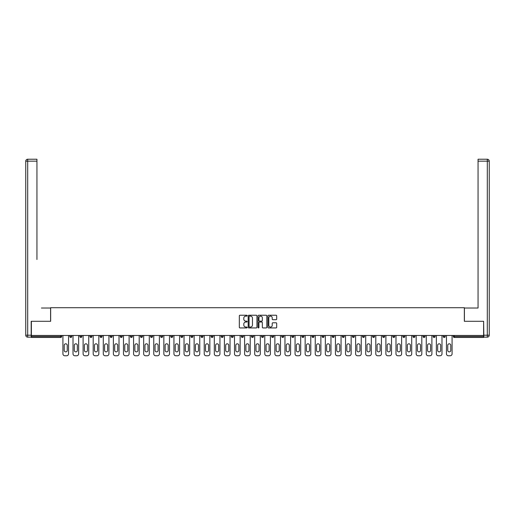 <?xml version="1.0" encoding="UTF-8"?>
<svg xmlns="http://www.w3.org/2000/svg" width="515" height="515" viewBox="0 0 515 515"><rect width="100%" height="100%" fill="white"/><g stroke="black" fill="none" stroke-linecap="round" stroke-linejoin="round"><path stroke-width="0.77" d="M247.149 315.676A0.444 0.444 0 0 0 246.704 315.232L239.958 315.232A0.637 0.637 0 0 0 239.321 315.869L239.321 327.302A0.637 0.637 0 0 0 239.958 327.933L246.704 327.933A0.444 0.444 0 0 0 247.149 327.489A0.444 0.444 0 0 0 246.704 327.044L245.829 327.044A2.034 2.034 0 0 1 243.801 325.01L243.801 324.064A2.034 2.034 0 0 1 245.829 322.03L246.704 322.03A0.444 0.444 0 0 0 247.149 321.585A0.444 0.444 0 0 0 246.704 321.141L245.829 321.141A2.034 2.034 0 0 1 243.801 319.107L243.801 318.154A2.034 2.034 0 0 1 245.829 316.12L246.704 316.12A0.444 0.444 0 0 0 247.149 315.676M276.059 319.712A0.637 0.637 0 0 0 276.697 319.075L276.697 315.869A0.637 0.637 0 0 0 276.059 315.232L268.566 315.232A0.637 0.637 0 0 0 267.929 315.869L267.929 327.302A0.637 0.637 0 0 0 268.566 327.933L276.059 327.933A0.637 0.637 0 0 0 276.697 327.302L276.697 323.426A0.637 0.637 0 0 0 276.059 322.789L272.853 322.789A0.637 0.637 0 0 0 272.216 323.426L272.216 325.345A1.7 1.7 0 0 1 270.517 327.044A1.7 1.7 0 0 1 268.817 325.345L268.817 317.819A1.7 1.7 0 0 1 270.517 316.12A1.7 1.7 0 0 1 272.216 317.819L272.216 319.075A0.637 0.637 0 0 0 272.853 319.712L276.059 319.712M32.799 159.225L27.694 159.225L36.945 159.225L32.799 159.225L36.945 159.225L36.945 161.163L27.694 161.163L27.694 335.201L31.183 335.201L31.183 321.296L50.657 321.296L50.657 307.706L464.343 307.706L464.343 321.296L483.624 321.296L483.624 335.465L31.376 335.465L31.376 336.495L60.686 336.495L60.686 335.465M31.376 321.296L31.376 335.465M256.946 315.869A0.637 0.637 0 0 0 256.309 315.232L248.816 315.232A0.637 0.637 0 0 0 248.179 315.869L248.179 327.302A0.637 0.637 0 0 0 248.816 327.933L256.309 327.933A0.637 0.637 0 0 0 256.946 327.302L256.946 315.869M258.691 315.232L266.184 315.232A0.637 0.637 0 0 1 266.822 315.869L266.822 327.302A0.637 0.637 0 0 1 266.184 327.933L262.978 327.933A0.637 0.637 0 0 1 262.341 327.302L262.341 322.66A0.637 0.637 0 0 0 261.71 322.03L259.579 322.03A0.637 0.637 0 0 0 258.942 322.66L258.942 327.489A0.444 0.444 0 0 1 258.498 327.933A0.444 0.444 0 0 1 258.054 327.489L258.054 315.869A0.637 0.637 0 0 1 258.691 315.232M61.658 335.465L61.658 336.495A0.972 0.972 0 0 1 60.686 337.467L31.376 337.467L31.376 336.495M483.624 335.465L483.624 337.467L454.314 337.467A0.972 0.972 0 0 1 453.342 336.495L453.342 335.465M71.752 335.465L71.752 336.495L69.808 336.495A0.972 0.972 0 0 0 70.78 337.467A0.972 0.972 0 0 1 69.808 336.495L69.808 335.465M79.902 336.495A0.972 0.972 0 0 0 80.874 337.467A0.972 0.972 0 0 0 81.846 336.495L81.846 335.465L81.846 336.495L79.902 336.495A0.972 0.972 0 0 0 80.874 337.467A0.972 0.972 0 0 1 79.902 336.495L79.902 335.465M91.934 335.465L91.934 336.495L89.996 336.495A0.972 0.972 0 0 0 90.968 337.467A0.972 0.972 0 0 1 89.996 336.495L89.996 335.465M100.09 335.465L100.09 336.495L100.09 335.465M102.028 335.465L102.028 336.495L102.028 335.465M110.184 335.465L110.184 336.495L110.184 335.465M112.122 335.465L112.122 336.495L112.122 335.465M120.272 335.465L120.272 336.495L120.272 335.465M122.216 335.465L122.216 336.495A0.972 0.972 0 0 1 121.244 337.467A0.972 0.972 0 0 1 120.272 336.495L122.216 336.495A0.972 0.972 0 0 1 121.244 337.467M131.338 337.467A0.972 0.972 0 0 0 132.31 336.495L132.31 335.465L132.31 336.495A0.972 0.972 0 0 1 131.338 337.467A0.972 0.972 0 0 1 130.366 336.495L130.366 335.465M141.432 337.467A0.972 0.972 0 0 0 142.404 336.495L142.404 335.465L142.404 336.495A0.972 0.972 0 0 1 141.432 337.467A0.972 0.972 0 0 1 140.46 336.495L140.46 335.465M150.554 335.465L150.554 336.495L150.554 335.465M152.492 335.465L152.492 336.495L152.492 335.465M162.586 335.465L162.586 336.495A0.972 0.972 0 0 1 161.62 337.467A0.972 0.972 0 0 1 160.648 336.495L160.648 335.465M172.68 335.465L172.68 336.495A0.972 0.972 0 0 1 171.707 337.467A0.972 0.972 0 0 1 170.742 336.495L170.742 335.465M180.829 335.465L180.829 336.495L180.829 335.465M182.774 335.465L182.774 336.495A0.972 0.972 0 0 1 181.801 337.467A0.972 0.972 0 0 1 180.829 336.495L182.774 336.495A0.972 0.972 0 0 1 181.801 337.467M190.923 335.465L190.923 336.495L190.923 335.465M192.868 335.465L192.868 336.495A0.972 0.972 0 0 1 191.895 337.467A0.972 0.972 0 0 1 190.923 336.495A0.972 0.972 0 0 0 191.895 337.467A0.972 0.972 0 0 1 190.923 336.495L192.868 336.495A0.972 0.972 0 0 1 191.895 337.467M202.962 335.465L202.962 336.495A0.972 0.972 0 0 1 201.989 337.467A0.972 0.972 0 0 1 201.017 336.495L201.017 335.465M211.111 335.465L211.111 336.495L211.111 335.465M213.049 335.465L213.049 336.495A0.972 0.972 0 0 1 212.083 337.467A0.972 0.972 0 0 1 211.111 336.495A0.972 0.972 0 0 0 212.083 337.467A0.972 0.972 0 0 1 211.111 336.495L213.049 336.495A0.972 0.972 0 0 1 212.083 337.467M223.143 335.465L223.143 336.495A0.972 0.972 0 0 1 222.177 337.467A0.972 0.972 0 0 1 221.205 336.495L221.205 335.465M231.299 335.465L231.299 336.495L231.299 335.465M233.237 335.465L233.237 336.495L233.237 335.465M243.331 335.465L243.331 336.495A0.972 0.972 0 0 1 242.359 337.467A0.972 0.972 0 0 1 241.387 336.495L241.387 335.465M251.481 335.465L251.481 336.495L251.481 335.465M253.425 335.465L253.425 336.495A0.972 0.972 0 0 1 252.453 337.467A0.972 0.972 0 0 1 251.481 336.495L253.425 336.495A0.972 0.972 0 0 1 252.453 337.467M261.575 335.465L261.575 336.495L261.575 335.465M263.519 335.465L263.519 336.495A0.972 0.972 0 0 1 262.547 337.467A0.972 0.972 0 0 1 261.575 336.495L263.519 336.495A0.972 0.972 0 0 1 262.547 337.467M273.613 335.465L273.613 336.495A0.972 0.972 0 0 1 272.641 337.467A0.972 0.972 0 0 1 271.669 336.495L271.669 335.465M282.735 337.467A0.972 0.972 0 0 0 283.701 336.495L283.701 335.465L283.701 336.495A0.972 0.972 0 0 1 282.735 337.467A0.972 0.972 0 0 1 281.763 336.495L281.763 335.465M291.857 336.495L293.795 336.495A0.972 0.972 0 0 1 292.823 337.467A0.972 0.972 0 0 0 293.795 336.495L293.795 335.465L293.795 336.495A0.972 0.972 0 0 1 292.823 337.467A0.972 0.972 0 0 1 291.857 336.495L291.857 335.465M301.951 335.465L301.951 336.495L301.951 335.465M303.889 335.465L303.889 336.495A0.972 0.972 0 0 1 302.917 337.467A0.972 0.972 0 0 1 301.951 336.495L303.889 336.495A0.972 0.972 0 0 1 302.917 337.467M313.983 335.465L313.983 336.495L312.039 336.495A0.972 0.972 0 0 0 313.011 337.467A0.972 0.972 0 0 1 312.039 336.495L312.039 335.465M322.132 335.465L322.132 336.495L322.132 335.465M324.077 335.465L324.077 336.495A0.972 0.972 0 0 1 323.105 337.467A0.972 0.972 0 0 1 322.132 336.495A0.972 0.972 0 0 0 323.105 337.467A0.972 0.972 0 0 1 322.132 336.495L324.077 336.495A0.972 0.972 0 0 1 323.105 337.467M332.227 336.495A0.972 0.972 0 0 0 333.199 337.467A0.972 0.972 0 0 0 334.171 336.495L334.171 335.465L334.171 336.495L332.227 336.495A0.972 0.972 0 0 0 333.199 337.467A0.972 0.972 0 0 1 332.227 336.495L332.227 335.465M344.258 335.465L344.258 336.495A0.972 0.972 0 0 1 343.293 337.467A0.972 0.972 0 0 1 342.321 336.495L342.321 335.465M352.415 335.465L352.415 336.495L352.415 335.465M354.352 335.465L354.352 336.495A0.972 0.972 0 0 1 353.38 337.467A0.972 0.972 0 0 1 352.415 336.495A0.972 0.972 0 0 0 353.38 337.467A0.972 0.972 0 0 1 352.415 336.495L354.352 336.495A0.972 0.972 0 0 1 353.38 337.467M364.446 335.465L364.446 336.495A0.972 0.972 0 0 1 363.474 337.467A0.972 0.972 0 0 1 362.509 336.495L362.509 335.465M374.54 335.465L374.54 336.495L372.596 336.495A0.972 0.972 0 0 0 373.568 337.467A0.972 0.972 0 0 1 372.596 336.495L372.596 335.465M384.634 335.465L384.634 336.495A0.972 0.972 0 0 1 383.662 337.467A0.972 0.972 0 0 1 382.69 336.495L382.69 335.465M394.728 335.465L394.728 336.495A0.972 0.972 0 0 1 393.756 337.467A0.972 0.972 0 0 1 392.784 336.495L392.784 335.465M404.816 335.465L404.816 336.495L402.878 336.495A0.972 0.972 0 0 0 403.85 337.467A0.972 0.972 0 0 1 402.878 336.495L402.878 335.465M414.91 335.465L414.91 336.495A0.972 0.972 0 0 1 413.944 337.467A0.972 0.972 0 0 1 412.972 336.495L412.972 335.465M425.004 335.465L425.004 336.495L423.066 336.495A0.972 0.972 0 0 0 424.032 337.467A0.972 0.972 0 0 1 423.066 336.495L423.066 335.465M433.154 335.465L433.154 336.495L433.154 335.465M435.098 335.465L435.098 336.495A0.972 0.972 0 0 1 434.126 337.467A0.972 0.972 0 0 1 433.154 336.495L435.098 336.495A0.972 0.972 0 0 1 434.126 337.467M445.192 335.465L445.192 336.495A0.972 0.972 0 0 1 444.22 337.467A0.972 0.972 0 0 1 443.248 336.495L443.248 335.465M70.78 337.467A0.972 0.972 0 0 0 71.752 336.495A0.972 0.972 0 0 1 70.78 337.467A0.972 0.972 0 0 1 69.808 336.495M91.934 336.495A0.972 0.972 0 0 1 90.968 337.467A0.972 0.972 0 0 0 91.934 336.495A0.972 0.972 0 0 1 90.968 337.467A0.972 0.972 0 0 1 89.996 336.495M101.056 337.467A0.972 0.972 0 0 1 100.09 336.495A0.972 0.972 0 0 0 101.056 337.467A0.972 0.972 0 0 0 102.028 336.495A0.972 0.972 0 0 1 101.056 337.467A0.972 0.972 0 0 1 100.09 336.495L102.028 336.495A0.972 0.972 0 0 1 101.056 337.467M111.15 337.467A0.972 0.972 0 0 1 110.184 336.495L112.122 336.495A0.972 0.972 0 0 1 111.15 337.467A0.972 0.972 0 0 0 112.122 336.495A0.972 0.972 0 0 1 111.15 337.467M151.526 337.467A0.972 0.972 0 0 1 150.554 336.495A0.972 0.972 0 0 0 151.526 337.467A0.972 0.972 0 0 0 152.492 336.495A0.972 0.972 0 0 1 151.526 337.467A0.972 0.972 0 0 1 150.554 336.495L152.492 336.495M232.265 337.467A0.972 0.972 0 0 1 231.299 336.495L233.237 336.495A0.972 0.972 0 0 1 232.265 337.467A0.972 0.972 0 0 0 233.237 336.495M313.983 336.495A0.972 0.972 0 0 1 313.011 337.467A0.972 0.972 0 0 0 313.983 336.495A0.972 0.972 0 0 1 313.011 337.467A0.972 0.972 0 0 1 312.039 336.495M374.54 336.495A0.972 0.972 0 0 1 373.568 337.467A0.972 0.972 0 0 0 374.54 336.495A0.972 0.972 0 0 1 373.568 337.467A0.972 0.972 0 0 1 372.596 336.495M404.816 336.495A0.972 0.972 0 0 1 403.85 337.467A0.972 0.972 0 0 0 404.816 336.495A0.972 0.972 0 0 1 403.85 337.467A0.972 0.972 0 0 1 402.878 336.495M424.032 337.467A0.972 0.972 0 0 0 425.004 336.495A0.972 0.972 0 0 1 424.032 337.467A0.972 0.972 0 0 1 423.066 336.495M249.511 316.12A0.444 0.444 0 0 0 249.067 316.564L249.067 326.6A0.444 0.444 0 0 0 249.511 327.044L250.438 327.044A2.034 2.034 0 0 0 252.466 325.01L252.466 318.154A2.034 2.034 0 0 0 250.438 316.12L249.511 316.12M262.341 317.852A1.7 1.7 0 0 0 260.642 316.152A1.7 1.7 0 0 0 258.942 317.852L258.942 320.504A0.637 0.637 0 0 0 259.579 321.141L261.71 321.141A0.637 0.637 0 0 0 262.341 320.504L262.341 317.852M68.547 335.465L68.547 353.837A1.944 1.944 0 0 1 66.609 355.775L64.858 355.775A1.944 1.944 0 0 1 62.92 353.837L62.92 335.465M64.214 345.327A1.519 1.519 0 0 1 65.733 343.808A1.519 1.519 0 0 1 67.253 345.327L67.253 350.374A1.519 1.519 0 0 1 65.733 351.893A1.519 1.519 0 0 1 64.214 350.374L64.214 345.327M78.641 335.465L78.641 353.837A1.944 1.944 0 0 1 76.703 355.775L74.952 355.775A1.944 1.944 0 0 1 73.014 353.837L73.014 335.465M74.308 345.327A1.519 1.519 0 0 1 75.827 343.808A1.519 1.519 0 0 1 77.347 345.327L77.347 350.374A1.519 1.519 0 0 1 75.827 351.893A1.519 1.519 0 0 1 74.308 350.374L74.308 345.327M88.735 335.465L88.735 353.837A1.944 1.944 0 0 1 86.79 355.775L85.046 355.775A1.944 1.944 0 0 1 83.108 353.837L83.108 335.465M84.402 345.327A1.519 1.519 0 0 1 85.921 343.808A1.519 1.519 0 0 1 87.441 345.327L87.441 350.374A1.519 1.519 0 0 1 85.921 351.893A1.519 1.519 0 0 1 84.402 350.374L84.402 345.327M98.829 335.465L98.829 353.837A1.944 1.944 0 0 1 96.884 355.775L95.14 355.775A1.944 1.944 0 0 1 93.196 353.837L93.196 335.465M94.49 345.327A1.519 1.519 0 0 1 96.015 343.808A1.519 1.519 0 0 1 97.535 345.327L97.535 350.374A1.519 1.519 0 0 1 96.015 351.893A1.519 1.519 0 0 1 94.49 350.374L94.49 345.327M108.922 335.465L108.922 353.837A1.944 1.944 0 0 1 106.978 355.775L105.234 355.775A1.944 1.944 0 0 1 103.29 353.837L103.29 335.465M104.584 345.327A1.519 1.519 0 0 1 106.103 343.808A1.519 1.519 0 0 1 107.629 345.327L107.629 350.374A1.519 1.519 0 0 1 106.103 351.893A1.519 1.519 0 0 1 104.584 350.374L104.584 345.327M119.01 335.465L119.01 353.837A1.944 1.944 0 0 1 117.072 355.775L115.328 355.775A1.944 1.944 0 0 1 113.384 353.837L113.384 335.465M114.678 345.327A1.519 1.519 0 0 1 116.197 343.808A1.519 1.519 0 0 1 117.716 345.327L117.716 350.374A1.519 1.519 0 0 1 116.197 351.893A1.519 1.519 0 0 1 114.678 350.374L114.678 345.327M50.592 321.296L50.592 308.028L41.406 308.028M36.945 161.163L36.945 259.509M31.183 335.201L31.183 337.145L27.694 337.145A1.944 1.944 0 0 1 25.75 335.201L25.75 161.163A1.944 1.944 0 0 1 27.694 159.225A1.944 1.944 0 0 0 25.75 161.163A1.944 1.944 0 0 1 27.694 159.225A1.944 1.944 0 0 0 25.75 161.163L27.694 161.163L27.694 159.225M473.594 308.028L478.055 308.028L478.055 159.225L487.306 159.225L478.055 159.225M464.408 321.296L464.408 308.028L478.055 308.028L478.055 259.509M487.306 337.145L483.817 337.145L487.306 337.145A1.944 1.944 0 0 0 489.25 335.201A1.944 1.944 0 0 1 487.306 337.145L487.306 161.163L478.055 161.163M487.306 159.225L487.306 161.163L489.25 161.163A1.944 1.944 0 0 0 487.306 159.225A1.944 1.944 0 0 1 489.25 161.163L489.25 335.201L483.817 335.201L483.624 321.296M483.817 337.145L483.817 335.201M129.104 335.465L129.104 353.837A1.944 1.944 0 0 1 127.166 355.775L125.415 355.775A1.944 1.944 0 0 1 123.478 353.837L123.478 335.465M124.772 345.327A1.519 1.519 0 0 1 126.291 343.808A1.519 1.519 0 0 1 127.81 345.327L127.81 350.374A1.519 1.519 0 0 1 126.291 351.893A1.519 1.519 0 0 1 124.772 350.374L124.772 345.327M139.198 335.465L139.198 353.837A1.944 1.944 0 0 1 137.26 355.775L135.509 355.775A1.944 1.944 0 0 1 133.572 353.837L133.572 335.465M134.866 345.327A1.519 1.519 0 0 1 136.385 343.808A1.519 1.519 0 0 1 137.904 345.327L137.904 350.374A1.519 1.519 0 0 1 136.385 351.893A1.519 1.519 0 0 1 134.866 350.374L134.866 345.327M149.292 335.465L149.292 353.837A1.944 1.944 0 0 1 147.348 355.775L145.603 355.775A1.944 1.944 0 0 1 143.666 353.837L143.666 335.465M144.96 345.327A1.519 1.519 0 0 1 146.479 343.808A1.519 1.519 0 0 1 147.998 345.327L147.998 350.374A1.519 1.519 0 0 1 146.479 351.893A1.519 1.519 0 0 1 144.96 350.374L144.96 345.327M159.386 335.465L159.386 353.837A1.944 1.944 0 0 1 157.442 355.775L155.697 355.775A1.944 1.944 0 0 1 153.753 353.837L153.753 335.465M155.047 345.327A1.519 1.519 0 0 1 156.573 343.808A1.519 1.519 0 0 1 158.092 345.327L158.092 350.374A1.519 1.519 0 0 1 156.573 351.893A1.519 1.519 0 0 1 155.047 350.374L155.047 345.327M169.48 335.465L169.48 353.837A1.944 1.944 0 0 1 167.536 355.775L165.791 355.775A1.944 1.944 0 0 1 163.847 353.837L163.847 335.465M165.141 345.327A1.519 1.519 0 0 1 166.66 343.808A1.519 1.519 0 0 1 168.186 345.327L168.186 350.374A1.519 1.519 0 0 1 166.66 351.893A1.519 1.519 0 0 1 165.141 350.374L165.141 345.327M179.568 335.465L179.568 353.837A1.944 1.944 0 0 1 177.63 355.775L175.885 355.775A1.944 1.944 0 0 1 173.941 353.837L173.941 335.465M175.235 345.327A1.519 1.519 0 0 1 176.754 343.808A1.519 1.519 0 0 1 178.274 345.327L178.274 350.374A1.519 1.519 0 0 1 176.754 351.893A1.519 1.519 0 0 1 175.235 350.374L175.235 345.327M189.662 335.465L189.662 353.837A1.944 1.944 0 0 1 187.724 355.775L185.973 355.775A1.944 1.944 0 0 1 184.035 353.837L184.035 335.465M185.329 345.327A1.519 1.519 0 0 1 186.848 343.808A1.519 1.519 0 0 1 188.368 345.327L188.368 350.374A1.519 1.519 0 0 1 186.848 351.893A1.519 1.519 0 0 1 185.329 350.374L185.329 345.327M199.756 335.465L199.756 353.837A1.944 1.944 0 0 1 197.818 355.775L196.067 355.775A1.944 1.944 0 0 1 194.129 353.837L194.129 335.465M195.423 345.327A1.519 1.519 0 0 1 196.942 343.808A1.519 1.519 0 0 1 198.462 345.327L198.462 350.374A1.519 1.519 0 0 1 196.942 351.893A1.519 1.519 0 0 1 195.423 350.374L195.423 345.327M209.85 335.465L209.85 353.837A1.944 1.944 0 0 1 207.905 355.775L206.161 355.775A1.944 1.944 0 0 1 204.223 353.837L204.223 335.465M205.517 345.327A1.519 1.519 0 0 1 207.036 343.808A1.519 1.519 0 0 1 208.556 345.327L208.556 350.374A1.519 1.519 0 0 1 207.036 351.893A1.519 1.519 0 0 1 205.517 350.374L205.517 345.327M219.944 335.465L219.944 353.837A1.944 1.944 0 0 1 218 355.775L216.255 355.775A1.944 1.944 0 0 1 214.311 353.837L214.311 335.465M215.605 345.327A1.519 1.519 0 0 1 217.13 343.808A1.519 1.519 0 0 1 218.65 345.327L218.65 350.374A1.519 1.519 0 0 1 217.13 351.893A1.519 1.519 0 0 1 215.605 350.374L215.605 345.327M230.038 335.465L230.038 353.837A1.944 1.944 0 0 1 228.094 355.775L226.349 355.775A1.944 1.944 0 0 1 224.405 353.837L224.405 335.465M225.699 345.327A1.519 1.519 0 0 1 227.218 343.808A1.519 1.519 0 0 1 228.744 345.327L228.744 350.374A1.519 1.519 0 0 1 227.218 351.893A1.519 1.519 0 0 1 225.699 350.374L225.699 345.327M240.132 335.465L240.132 353.837A1.944 1.944 0 0 1 238.188 355.775L236.443 355.775A1.944 1.944 0 0 1 234.499 353.837L234.499 335.465M235.793 345.327A1.519 1.519 0 0 1 237.312 343.808A1.519 1.519 0 0 1 238.838 345.327L238.838 350.374A1.519 1.519 0 0 1 237.312 351.893A1.519 1.519 0 0 1 235.793 350.374L235.793 345.327M250.219 335.465L250.219 353.837A1.944 1.944 0 0 1 248.282 355.775L246.531 355.775A1.944 1.944 0 0 1 244.593 353.837L244.593 335.465M245.887 345.327A1.519 1.519 0 0 1 247.406 343.808A1.519 1.519 0 0 1 248.925 345.327L248.925 350.374A1.519 1.519 0 0 1 247.406 351.893A1.519 1.519 0 0 1 245.887 350.374L245.887 345.327M260.313 335.465L260.313 353.837A1.944 1.944 0 0 1 258.376 355.775L256.625 355.775A1.944 1.944 0 0 1 254.687 353.837L254.687 335.465M255.981 345.327A1.519 1.519 0 0 1 257.5 343.808A1.519 1.519 0 0 1 259.019 345.327L259.019 350.374A1.519 1.519 0 0 1 257.5 351.893A1.519 1.519 0 0 1 255.981 350.374L255.981 345.327M270.407 335.465L270.407 353.837A1.944 1.944 0 0 1 268.47 355.775L266.719 355.775A1.944 1.944 0 0 1 264.781 353.837L264.781 335.465M266.075 345.327A1.519 1.519 0 0 1 267.594 343.808A1.519 1.519 0 0 1 269.113 345.327L269.113 350.374A1.519 1.519 0 0 1 267.594 351.893A1.519 1.519 0 0 1 266.075 350.374L266.075 345.327M280.501 335.465L280.501 353.837A1.944 1.944 0 0 1 278.557 355.775L276.812 355.775A1.944 1.944 0 0 1 274.868 353.837L274.868 335.465M276.162 345.327A1.519 1.519 0 0 1 277.688 343.808A1.519 1.519 0 0 1 279.207 345.327L279.207 350.374A1.519 1.519 0 0 1 277.688 351.893A1.519 1.519 0 0 1 276.162 350.374L276.162 345.327M290.595 335.465L290.595 353.837A1.944 1.944 0 0 1 288.651 355.775L286.907 355.775A1.944 1.944 0 0 1 284.962 353.837L284.962 335.465M286.256 345.327A1.519 1.519 0 0 1 287.782 343.808A1.519 1.519 0 0 1 289.301 345.327L289.301 350.374A1.519 1.519 0 0 1 287.782 351.893A1.519 1.519 0 0 1 286.256 350.374L286.256 345.327M300.689 335.465L300.689 353.837A1.944 1.944 0 0 1 298.745 355.775L297.001 355.775A1.944 1.944 0 0 1 295.056 353.837L295.056 335.465M296.35 345.327A1.519 1.519 0 0 1 297.87 343.808A1.519 1.519 0 0 1 299.395 345.327L299.395 350.374A1.519 1.519 0 0 1 297.87 351.893A1.519 1.519 0 0 1 296.35 350.374L296.35 345.327M310.777 335.465L310.777 353.837A1.944 1.944 0 0 1 308.839 355.775L307.095 355.775A1.944 1.944 0 0 1 305.15 353.837L305.15 335.465M306.444 345.327A1.519 1.519 0 0 1 307.964 343.808A1.519 1.519 0 0 1 309.483 345.327L309.483 350.374A1.519 1.519 0 0 1 307.964 351.893A1.519 1.519 0 0 1 306.444 350.374L306.444 345.327M320.871 335.465L320.871 353.837A1.944 1.944 0 0 1 318.933 355.775L317.182 355.775A1.944 1.944 0 0 1 315.244 353.837L315.244 335.465M316.538 345.327A1.519 1.519 0 0 1 318.058 343.808A1.519 1.519 0 0 1 319.577 345.327L319.577 350.374A1.519 1.519 0 0 1 318.058 351.893A1.519 1.519 0 0 1 316.538 350.374L316.538 345.327M330.965 335.465L330.965 353.837A1.944 1.944 0 0 1 329.027 355.775L327.276 355.775A1.944 1.944 0 0 1 325.338 353.837L325.338 335.465M326.632 345.327A1.519 1.519 0 0 1 328.152 343.808A1.519 1.519 0 0 1 329.671 345.327L329.671 350.374A1.519 1.519 0 0 1 328.152 351.893A1.519 1.519 0 0 1 326.632 350.374L326.632 345.327M341.059 335.465L341.059 353.837A1.944 1.944 0 0 1 339.115 355.775L337.37 355.775A1.944 1.944 0 0 1 335.432 353.837L335.432 335.465M336.726 345.327A1.519 1.519 0 0 1 338.246 343.808A1.519 1.519 0 0 1 339.765 345.327L339.765 350.374A1.519 1.519 0 0 1 338.246 351.893A1.519 1.519 0 0 1 336.726 350.374L336.726 345.327M351.153 335.465L351.153 353.837A1.944 1.944 0 0 1 349.209 355.775L347.464 355.775A1.944 1.944 0 0 1 345.52 353.837L345.52 335.465M346.814 345.327A1.519 1.519 0 0 1 348.34 343.808A1.519 1.519 0 0 1 349.859 345.327L349.859 350.374A1.519 1.519 0 0 1 348.34 351.893A1.519 1.519 0 0 1 346.814 350.374L346.814 345.327M361.247 335.465L361.247 353.837A1.944 1.944 0 0 1 359.303 355.775L357.558 355.775A1.944 1.944 0 0 1 355.614 353.837L355.614 335.465M356.908 345.327A1.519 1.519 0 0 1 358.427 343.808A1.519 1.519 0 0 1 359.953 345.327L359.953 350.374A1.519 1.519 0 0 1 358.427 351.893A1.519 1.519 0 0 1 356.908 350.374L356.908 345.327M371.334 335.465L371.334 353.837A1.944 1.944 0 0 1 369.397 355.775L367.652 355.775A1.944 1.944 0 0 1 365.708 353.837L365.708 335.465M367.002 345.327A1.519 1.519 0 0 1 368.521 343.808A1.519 1.519 0 0 1 370.04 345.327L370.04 350.374A1.519 1.519 0 0 1 368.521 351.893A1.519 1.519 0 0 1 367.002 350.374L367.002 345.327M381.428 335.465L381.428 353.837A1.944 1.944 0 0 1 379.491 355.775L377.74 355.775A1.944 1.944 0 0 1 375.802 353.837L375.802 335.465M377.096 345.327A1.519 1.519 0 0 1 378.615 343.808A1.519 1.519 0 0 1 380.134 345.327L380.134 350.374A1.519 1.519 0 0 1 378.615 351.893A1.519 1.519 0 0 1 377.096 350.374L377.096 345.327M391.522 335.465L391.522 353.837A1.944 1.944 0 0 1 389.585 355.775L387.834 355.775A1.944 1.944 0 0 1 385.896 353.837L385.896 335.465M387.19 345.327A1.519 1.519 0 0 1 388.709 343.808A1.519 1.519 0 0 1 390.228 345.327L390.228 350.374A1.519 1.519 0 0 1 388.709 351.893A1.519 1.519 0 0 1 387.19 350.374L387.19 345.327M401.616 335.465L401.616 353.837A1.944 1.944 0 0 1 399.672 355.775L397.928 355.775A1.944 1.944 0 0 1 395.99 353.837L395.99 335.465M397.284 345.327A1.519 1.519 0 0 1 398.803 343.808A1.519 1.519 0 0 1 400.322 345.327L400.322 350.374A1.519 1.519 0 0 1 398.803 351.893A1.519 1.519 0 0 1 397.284 350.374L397.284 345.327M411.71 335.465L411.71 353.837A1.944 1.944 0 0 1 409.766 355.775L408.022 355.775A1.944 1.944 0 0 1 406.077 353.837L406.077 335.465M407.371 345.327A1.519 1.519 0 0 1 408.897 343.808A1.519 1.519 0 0 1 410.416 345.327L410.416 350.374A1.519 1.519 0 0 1 408.897 351.893A1.519 1.519 0 0 1 407.371 350.374L407.371 345.327M421.804 335.465L421.804 353.837A1.944 1.944 0 0 1 419.86 355.775L418.116 355.775A1.944 1.944 0 0 1 416.172 353.837L416.172 335.465M417.465 345.327A1.519 1.519 0 0 1 418.985 343.808A1.519 1.519 0 0 1 420.51 345.327L420.51 350.374A1.519 1.519 0 0 1 418.985 351.893A1.519 1.519 0 0 1 417.465 350.374L417.465 345.327M431.892 335.465L431.892 353.837A1.944 1.944 0 0 1 429.954 355.775L428.21 355.775A1.944 1.944 0 0 1 426.266 353.837L426.266 335.465M427.559 345.327A1.519 1.519 0 0 1 429.079 343.808A1.519 1.519 0 0 1 430.598 345.327L430.598 350.374A1.519 1.519 0 0 1 429.079 351.893A1.519 1.519 0 0 1 427.559 350.374L427.559 345.327M441.986 335.465L441.986 353.837A1.944 1.944 0 0 1 440.048 355.775L438.297 355.775A1.944 1.944 0 0 1 436.36 353.837L436.36 335.465M437.653 345.327A1.519 1.519 0 0 1 439.173 343.808A1.519 1.519 0 0 1 440.692 345.327L440.692 350.374A1.519 1.519 0 0 1 439.173 351.893A1.519 1.519 0 0 1 437.653 350.374L437.653 345.327M452.08 335.465L452.08 353.837A1.944 1.944 0 0 1 450.142 355.775L448.391 355.775A1.944 1.944 0 0 1 446.454 353.837L446.454 335.465M447.747 345.327A1.519 1.519 0 0 1 449.267 343.808A1.519 1.519 0 0 1 450.786 345.327L450.786 350.374A1.519 1.519 0 0 1 449.267 351.893A1.519 1.519 0 0 1 447.747 350.374L447.747 345.327M60.686 337.467L60.686 336.495L61.658 336.495A0.972 0.972 0 0 1 60.686 337.467M454.314 335.465L454.314 336.495L483.624 336.495M453.342 336.495L454.314 336.495L454.314 337.467M80.874 337.467A0.972 0.972 0 0 0 81.846 336.495M132.31 336.495L130.366 336.495M142.404 336.495L140.46 336.495M161.62 337.467A0.972 0.972 0 0 0 162.586 336.495L160.648 336.495M171.707 337.467A0.972 0.972 0 0 0 172.68 336.495L170.742 336.495M201.989 337.467A0.972 0.972 0 0 0 202.962 336.495L201.017 336.495M222.177 337.467A0.972 0.972 0 0 0 223.143 336.495L221.205 336.495M242.359 337.467A0.972 0.972 0 0 0 243.331 336.495L241.387 336.495M272.641 337.467A0.972 0.972 0 0 0 273.613 336.495L271.669 336.495M283.701 336.495L281.763 336.495M333.199 337.467A0.972 0.972 0 0 0 334.171 336.495M343.293 337.467A0.972 0.972 0 0 0 344.258 336.495L342.321 336.495M363.474 337.467A0.972 0.972 0 0 0 364.446 336.495L362.509 336.495M383.662 337.467A0.972 0.972 0 0 0 384.634 336.495L382.69 336.495M393.756 337.467A0.972 0.972 0 0 0 394.728 336.495L392.784 336.495M413.944 337.467A0.972 0.972 0 0 0 414.91 336.495L412.972 336.495M444.22 337.467A0.972 0.972 0 0 0 445.192 336.495L443.248 336.495M27.694 337.145L27.694 335.201L25.75 335.201"/></g></svg>
